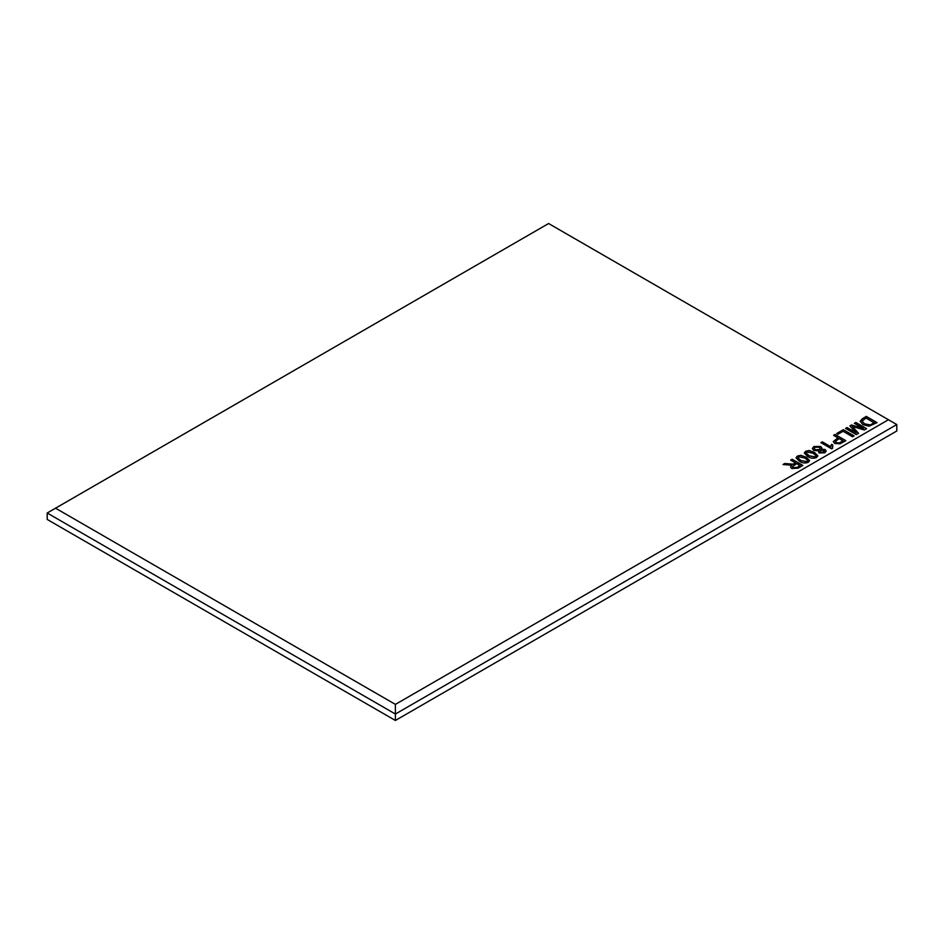 <?xml version="1.0" encoding="UTF-8"?>
<svg xmlns="http://www.w3.org/2000/svg" width="944" height="944" viewBox="0 0 944 944"><rect width="100%" height="100%" fill="white"/><g stroke="black" fill="none" stroke-linecap="round" stroke-linejoin="round"><path stroke-width="1.42" d="M792.158 459.244L802.884 465.439L798.235 468.13L791.745 468.531L790.529 466.926L791.697 465.227L783.024 464.519L784.759 463.516L793.113 464.188L795.462 462.89L790.647 460.117L792.158 459.244L802.754 465.522M814.507 452.447L817.858 455.846L816.513 457.569C813.244 458.713 810.282 458.336 807.627 456.412L804.288 453.014L805.645 451.303L809.067 450.512L814.507 452.447L817.858 455.928M843.334 429.697L854.072 435.892L852.55 436.765L843.063 431.278L837.977 434.216L836.738 433.508L843.334 429.697L853.931 435.963M855.854 422.464L866.592 428.659L864.315 429.968L852.326 426.381L858.533 433.308L856.267 434.618L845.541 428.423L847.051 427.549L856.137 432.789L849.919 425.897L851.5 424.977L863.43 428.576L854.344 423.337L855.854 422.464L866.45 428.741M866.309 416.422L877.047 422.617L868.999 426.204L862.934 424.647L860.126 421.319L862.474 418.64L866.309 416.422L876.905 422.7M55.554 508.191L395.394 704.389L888.446 419.738L548.606 223.527L47.2 513.005L47.2 519.448L395.394 720.473L896.8 430.995L896.8 424.552L395.394 714.042L395.394 720.473M835.086 434.452L845.812 440.647L840.184 443.786L834.744 443.479L833.269 441.568L837.977 437.874L833.564 435.326L835.086 434.452L845.671 440.73M820.914 442.642L822.283 441.839L830.649 446.677L831.546 444.329L832.809 445.061L832.525 448.329L831.64 448.837L820.914 442.642M821.315 449.202L825.08 449.497L826.189 451.008L824.785 452.801L818.991 452.967L818.483 450.843L813.716 450.394L812.347 448.518L813.893 446.536L820.631 446.453L821.894 448.058L821.315 449.356L825.08 449.663L826.189 451.079M806.259 457.215L809.61 460.601L808.253 462.336C804.984 463.48 802.022 463.091 799.379 461.179L796.028 457.781L797.385 456.058L800.819 455.279L806.259 457.215L809.598 460.684M395.394 704.389L395.394 714.042L47.2 513.005M896.8 424.552L888.446 419.738M860.126 421.402L862.474 418.806L866.309 416.587M862.049 421.189L864.468 423.939L870.12 425.095L874.297 422.947L866.037 418.015L862.049 421.189L864.468 423.785L870.12 424.93L874.297 422.782M852.326 426.381L858.438 433.367M845.682 428.505L847.051 427.703L856.137 432.789M850.013 426.004L851.5 425.142L863.43 428.576M854.485 423.419L855.854 422.629M836.868 433.579L843.334 429.85M833.705 435.408L835.086 434.618M833.281 441.65L837.977 437.874M835.31 441.544L836.219 442.736L839.169 443.114L843.063 440.978L839.204 438.582L835.31 441.473L836.219 442.583L839.169 442.948L843.063 440.813M822.283 441.839L830.649 446.831L831.546 444.494L832.75 445.179M832.207 447.161L832.466 448.365M821.056 442.724L822.283 442.004M820.489 450.512L820.336 452.318L823.522 452.247L823.699 450.453M823.522 452.247L823.699 450.288L824.301 451.208M823.699 450.288L820.489 450.347L820.336 452.152L819.699 451.291L820.336 452.318L823.522 452.093M812.347 448.601L813.893 446.689L820.631 446.606L821.894 448.129M814.2 448.506L815.109 449.781L819.286 449.769L820.194 448.553M815.109 449.781L819.286 449.615L820.194 448.471L819.286 447.255L815.12 447.255L814.188 448.424L815.109 449.615M804.288 453.096L805.645 451.456L809.067 450.666L814.507 452.613M806.176 453.108L809.008 455.787L815.286 457.014L815.982 455.763M815.286 457.014L816.005 455.94M809.008 455.787L815.286 456.849M815.982 455.598L813.138 453.238L806.872 452.011L806.176 453.037L809.008 455.622M796.028 457.864L797.385 456.223L800.819 455.433L806.259 457.368M797.916 457.875L800.76 460.554L807.026 461.781L807.722 460.53M807.026 461.781L807.745 460.707M800.76 460.554L807.026 461.616M807.722 460.365L804.878 458.005L798.624 456.778L797.916 457.793L800.76 460.389M790.777 460.2L792.158 459.398M783.249 464.542L784.759 463.669L793.113 464.354L795.462 462.89M790.529 467.009L791.697 465.227M792.464 466.714L793.22 467.799L796.937 467.599L800.134 465.758L796.701 463.61L792.464 466.631L793.22 467.634L796.937 467.445L800.134 465.593"/></g></svg>

